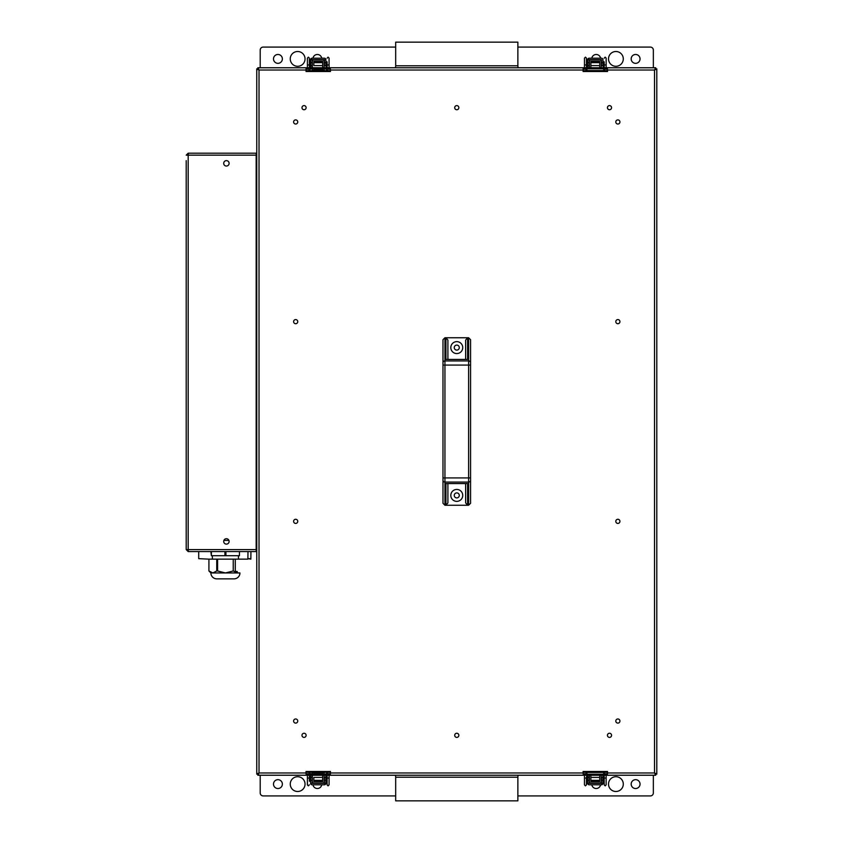 <?xml version="1.0" encoding="UTF-8"?>
<svg xmlns="http://www.w3.org/2000/svg" width="843" height="843" viewBox="0 0 843 843"><rect width="100%" height="100%" fill="white"/><g stroke="black" fill="none" stroke-linecap="round" stroke-linejoin="round"><path stroke-width="1.26" d="M314.976 780.355A4.436 4.436 0 0 0 313.807 781.44M312.974 784.791A4.436 4.436 0 0 0 321.731 784.791M297.642 776.709A7.387 7.387 0 0 0 290.255 784.095A7.387 7.387 0 0 0 297.642 791.493A7.387 7.387 0 0 0 305.04 784.095A7.387 7.387 0 0 0 297.642 776.709M277.937 779.67A4.436 4.436 0 0 0 273.501 784.095A4.436 4.436 0 0 0 277.937 788.532A4.436 4.436 0 0 0 282.373 784.095A4.436 4.436 0 0 0 277.937 779.67M635.611 779.67A4.436 4.436 0 0 0 631.175 784.095A4.436 4.436 0 0 0 635.611 788.532A4.436 4.436 0 0 0 640.048 784.095A4.436 4.436 0 0 0 635.611 779.67M615.906 776.709A7.387 7.387 0 0 0 608.52 784.095A7.387 7.387 0 0 0 615.906 791.493A7.387 7.387 0 0 0 623.293 784.095A7.387 7.387 0 0 0 615.906 776.709M593.82 780.355A4.436 4.436 0 0 0 592.513 781.64M591.818 784.791A4.436 4.436 0 0 0 600.574 784.791M517.865 777.204L395.683 777.204L395.683 800.85L517.865 800.85L517.865 777.204A4.932 4.932 0 0 1 518.276 775.233M395.683 777.204A4.932 4.932 0 0 0 395.272 775.233M260.202 775.233L260.202 792.968A2.961 2.961 0 0 0 263.164 795.918L395.683 795.918M607.529 772.272L583.093 772.272M330.456 772.272L306.02 772.272M653.346 775.233L653.346 792.968A2.961 2.961 0 0 1 650.396 795.918L517.865 795.918M599.742 781.44A4.436 4.436 0 0 0 598.572 780.355M321.035 781.64A4.436 4.436 0 0 0 319.729 780.355M309.866 772.494L309.866 774.411M326.61 774.411L326.61 772.494M313.807 773.758L313.807 773.758A1.475 1.475 0 0 0 312.321 772.272L312.321 773.758L309.866 773.758M322.669 777.404L313.807 777.404L313.807 781.64L322.669 781.64L322.669 775.233M322.669 774.243L322.669 773.758A1.475 1.475 0 0 1 324.155 772.272L324.155 774.243L326.61 773.758M324.155 781.64L324.155 775.233L324.155 781.64A1.475 1.475 0 0 1 322.669 783.115L313.807 783.115A1.475 1.475 0 0 1 312.321 781.64L312.321 775.233L312.321 781.64M322.669 781.64L322.669 780.355L322.669 781.64L313.807 781.64L313.807 780.355L322.669 780.355M307.653 773.758L306.02 773.758M322.669 783.115L313.807 783.115M330.456 773.758L328.823 773.758M327.105 780.355A0.991 0.991 0 0 1 326.125 781.345L326.125 776.414A0.991 0.991 0 0 1 327.105 777.404M325.872 777.404C325.872 775.813 325.872 775.813 325.872 777.404L325.872 780.355L325.872 775.233L325.872 777.404L324.397 777.404L325.872 777.151M312.079 777.404L312.079 775.233L312.079 777.404C312.079 775.813 312.079 775.813 312.079 777.404L310.603 777.404L310.603 775.233L310.603 777.404C310.603 775.813 310.603 775.813 310.603 777.404L310.603 780.355L312.079 780.355L312.079 777.404L312.079 783.316L310.603 783.316L310.603 777.404M324.397 780.355L324.397 783.316L325.872 783.316L325.872 780.355L324.397 780.355L324.397 777.404M324.397 784.791L325.872 783.316A1.475 1.475 0 0 1 324.397 784.791L312.079 784.791A1.475 1.475 0 0 1 310.603 783.316L310.635 783.611M324.397 783.316L312.079 783.316M309.37 777.404A0.991 0.991 0 0 1 310.35 776.414L310.35 781.345A0.991 0.991 0 0 1 309.37 780.355M590.88 775.233L590.88 781.64L599.742 781.64L599.742 775.233L599.742 777.404L590.88 777.404L590.88 775.233L590.88 776.909M601.228 775.233L601.228 781.64A1.475 1.475 0 0 1 599.742 783.115L590.88 783.115A1.475 1.475 0 0 1 589.405 781.64L589.405 776.909M599.742 783.115L590.88 783.115L599.742 783.115M599.742 781.64L599.742 780.355L590.88 780.355L590.88 781.64L599.742 781.64L590.88 781.64L590.88 780.355M584.726 773.758L583.093 773.758M590.068 772.441A1.475 1.475 0 0 0 589.405 772.272L589.405 772.441M589.405 775.233L589.405 779.859M601.228 772.441L601.228 772.272A1.475 1.475 0 0 0 600.553 772.441M607.529 773.758L605.896 773.758M604.178 780.355A0.991 0.991 0 0 1 603.198 781.345L603.198 776.414A0.991 0.991 0 0 1 604.178 777.404M602.945 777.404C602.945 775.813 602.945 775.813 602.945 777.404L602.945 780.355L602.945 775.233L602.945 777.404L601.47 777.404L602.945 777.151M601.47 784.791L602.945 783.316L602.945 780.355L601.47 780.355L601.47 783.316L602.945 783.316A1.475 1.475 0 0 1 601.47 784.791L589.152 784.791A1.475 1.475 0 0 1 587.676 783.316L587.676 775.233L587.676 777.404L589.152 777.404L589.152 775.233M587.708 783.611L589.152 783.316L589.152 777.404M601.47 780.355L601.47 777.404M587.676 777.404C587.676 775.813 587.676 775.813 587.676 777.404L587.676 780.355L589.152 780.355M601.47 783.316L589.152 783.316M586.443 777.404A0.991 0.991 0 0 1 587.423 776.414L587.423 781.345A0.991 0.991 0 0 1 586.443 780.355M598.572 62.645A4.436 4.436 0 0 0 599.742 61.56M600.574 58.209A4.436 4.436 0 0 0 591.818 58.209M615.906 66.291A7.387 7.387 0 0 0 623.293 58.905A7.387 7.387 0 0 0 615.906 51.507A7.387 7.387 0 0 0 608.52 58.905A7.387 7.387 0 0 0 615.906 66.291M635.611 63.33A4.436 4.436 0 0 0 640.048 58.905A4.436 4.436 0 0 0 635.611 54.468A4.436 4.436 0 0 0 631.175 58.905A4.436 4.436 0 0 0 635.611 63.33M277.937 63.33A4.436 4.436 0 0 0 282.373 58.905A4.436 4.436 0 0 0 277.937 54.468A4.436 4.436 0 0 0 273.501 58.905A4.436 4.436 0 0 0 277.937 63.33M297.642 66.291A7.387 7.387 0 0 0 305.04 58.905A7.387 7.387 0 0 0 297.642 51.507A7.387 7.387 0 0 0 290.255 58.905A7.387 7.387 0 0 0 297.642 66.291M319.729 62.645A4.436 4.436 0 0 0 321.035 61.36M321.731 58.209A4.436 4.436 0 0 0 312.974 58.209M395.683 65.796L517.865 65.796L517.865 42.15L395.683 42.15L395.683 65.796A4.932 4.932 0 0 1 395.272 67.767M517.865 65.796A4.932 4.932 0 0 0 518.276 67.767M653.346 67.767L653.346 50.032A2.961 2.961 0 0 0 650.396 47.082L517.865 47.082M306.02 70.728L330.456 70.728M583.093 70.728L607.529 70.728M260.202 67.767L260.202 50.032A2.961 2.961 0 0 1 263.164 47.082L395.683 47.082M313.807 61.56A4.436 4.436 0 0 0 314.976 62.645M592.513 61.36A4.436 4.436 0 0 0 593.82 62.645M589.405 66.091L589.405 61.36A1.475 1.475 0 0 1 590.88 59.885L599.742 59.885A1.475 1.475 0 0 1 601.228 61.36L601.228 67.767M590.88 61.36L590.88 67.767L590.88 65.596L599.742 65.596L599.742 67.767L599.742 61.36L590.88 61.36M590.88 62.645L599.742 62.645L599.742 61.36M605.896 69.242L607.529 69.242M590.88 66.091L590.88 67.767M589.405 63.141L589.405 67.767M590.88 59.885L599.742 59.885L590.88 59.885M600.553 70.559A1.475 1.475 0 0 0 601.228 70.728L601.228 70.559M589.405 70.559L589.405 70.728A1.475 1.475 0 0 0 590.068 70.559M583.093 69.242L584.726 69.242M586.443 62.645A0.991 0.991 0 0 1 587.423 61.655L587.423 66.586A0.991 0.991 0 0 1 586.443 65.596M604.178 65.596A0.991 0.991 0 0 1 603.198 66.586L603.198 61.655A0.991 0.991 0 0 1 604.178 62.645M587.676 65.596C587.676 67.187 587.676 67.187 587.676 65.596L587.676 62.645L587.676 67.767L587.676 65.596L589.152 65.596L587.676 65.849M601.47 65.596L602.945 65.849L601.47 65.596L601.47 59.684L587.676 59.684L587.676 62.645L589.152 62.645L589.152 65.596M589.152 58.209L587.676 59.684A1.475 1.475 0 0 1 589.152 58.209L601.47 58.209A1.475 1.475 0 0 1 602.945 59.684L602.945 65.849M589.152 59.684L589.152 62.645M589.152 67.767L589.152 65.849M602.945 65.596C602.945 67.187 602.945 67.187 602.945 65.596L602.945 62.645L601.47 62.645M326.61 70.506L326.61 68.589M309.866 68.589L309.866 70.506M326.61 69.242L324.155 68.757L324.155 70.728A1.475 1.475 0 0 1 322.669 69.242L322.669 68.757M322.669 65.596L322.669 67.767L322.669 65.596L313.807 65.596L313.807 61.36L313.807 62.645L322.669 62.645L322.669 61.36L313.807 61.36L322.669 61.36L322.669 62.645M328.823 69.242L330.456 69.242M324.155 61.36L324.155 67.767L324.155 61.36A1.475 1.475 0 0 0 322.669 59.885L313.807 59.885L322.669 59.885M313.807 69.242L313.807 69.242A1.475 1.475 0 0 1 312.321 70.728L312.321 68.757L309.866 69.242M312.321 61.36L312.321 67.767L312.321 61.36A1.475 1.475 0 0 1 313.807 59.885M322.669 67.767L322.669 61.36M306.02 69.242L307.653 69.242M309.37 62.645A0.991 0.991 0 0 1 310.35 61.655L310.35 66.586A0.991 0.991 0 0 1 309.37 65.596M327.105 65.596A0.991 0.991 0 0 1 326.125 66.586L326.125 61.655A0.991 0.991 0 0 1 327.105 62.645M324.397 65.596L325.872 65.849L324.397 65.596L324.397 59.684L325.872 59.684L325.872 65.849M310.603 65.596C310.603 67.187 310.603 67.187 310.603 65.596L310.603 62.645L310.603 67.767L310.603 65.596L312.079 65.596L312.079 67.767L312.079 65.596C312.079 67.187 312.079 67.187 312.079 65.596L312.079 59.684L310.603 59.684L324.397 59.684M312.079 65.596L312.079 62.645L310.603 62.645L310.603 59.684L312.079 58.209L324.397 58.209A1.475 1.475 0 0 1 325.872 59.684L325.841 59.389M325.872 65.596C325.872 67.187 325.872 67.187 325.872 65.596L325.872 62.645L324.397 62.645M312.079 58.209A1.475 1.475 0 0 0 310.603 59.684M295.672 519.277A2.065 2.065 0 0 0 293.606 521.343A2.065 2.065 0 0 0 295.672 523.419A2.065 2.065 0 0 0 297.748 521.343A2.065 2.065 0 0 0 295.672 519.277M295.672 718.974A2.065 2.065 0 0 0 293.606 721.039A2.065 2.065 0 0 0 295.672 723.104A2.065 2.065 0 0 0 297.748 721.039A2.065 2.065 0 0 0 295.672 718.974M456.78 733.252A2.065 2.065 0 0 0 454.704 735.328A2.065 2.065 0 0 0 456.78 737.393A2.065 2.065 0 0 0 458.845 735.328A2.065 2.065 0 0 0 456.78 733.252M304.049 733.252A2.065 2.065 0 0 0 301.984 735.328A2.065 2.065 0 0 0 304.049 737.393A2.065 2.065 0 0 0 306.114 735.328A2.065 2.065 0 0 0 304.049 733.252M609.5 733.252A2.065 2.065 0 0 0 607.434 735.328A2.065 2.065 0 0 0 609.5 737.393A2.065 2.065 0 0 0 611.565 735.328A2.065 2.065 0 0 0 609.5 733.252M304.049 105.607A2.065 2.065 0 0 0 301.984 107.672A2.065 2.065 0 0 0 304.049 109.748A2.065 2.065 0 0 0 306.114 107.672A2.065 2.065 0 0 0 304.049 105.607M456.78 105.607A2.065 2.065 0 0 0 454.704 107.672A2.065 2.065 0 0 0 456.78 109.748A2.065 2.065 0 0 0 458.845 107.672A2.065 2.065 0 0 0 456.78 105.607M609.5 105.607A2.065 2.065 0 0 0 607.434 107.672A2.065 2.065 0 0 0 609.5 109.748A2.065 2.065 0 0 0 611.565 107.672A2.065 2.065 0 0 0 609.5 105.607M295.672 319.581A2.065 2.065 0 0 0 293.606 321.657A2.065 2.065 0 0 0 295.672 323.723A2.065 2.065 0 0 0 297.748 321.657A2.065 2.065 0 0 0 295.672 319.581M295.672 119.896A2.065 2.065 0 0 0 293.606 121.961A2.065 2.065 0 0 0 295.672 124.026A2.065 2.065 0 0 0 297.748 121.961A2.065 2.065 0 0 0 295.672 119.896M617.877 519.277A2.065 2.065 0 0 0 615.801 521.343A2.065 2.065 0 0 0 617.877 523.419A2.065 2.065 0 0 0 619.942 521.343A2.065 2.065 0 0 0 617.877 519.277M617.877 319.581A2.065 2.065 0 0 0 615.801 321.657A2.065 2.065 0 0 0 617.877 323.723A2.065 2.065 0 0 0 619.942 321.657A2.065 2.065 0 0 0 617.877 319.581M327.895 774.243L330.235 774.243L330.235 775.233L584.473 775.233M328.096 775.233L330.235 775.233L330.456 771.493L306.02 771.493L306.02 773.969M604.968 774.243L607.308 774.243L607.308 775.233L655.706 775.233L654.526 772.968L656.792 774.148L656.792 68.852L654.526 70.032L655.706 67.767L607.308 67.767L607.308 68.757M605.169 775.233L655.706 775.233L654.526 772.968L654.526 70.032L655.706 67.767L607.308 67.767L607.529 71.507L583.093 71.507L583.314 67.767L330.235 67.767L330.456 71.507L306.02 71.507L306.241 67.767L257.842 67.767L257.842 68.757L258.569 68.757L257.842 68.757M311.141 775.233L325.335 775.233L325.335 774.243L311.141 774.243L311.141 775.233L308.58 775.233M311.141 774.243L309.866 774.243M607.308 775.233L607.529 771.493L583.093 771.493L583.314 775.233L583.314 774.243L584.547 774.243M306.02 69.031L306.241 67.767L257.842 67.767L259.022 70.032L256.757 68.852L256.757 774.148L259.022 772.968L257.842 775.233L308.38 775.233M308.58 774.243L306.241 774.243M586.443 775.233L604.968 775.233M306.241 775.233L257.842 775.233L257.842 774.243L258.569 774.243L257.842 774.243M603.683 774.243L602.408 774.243L602.408 775.233M602.408 774.243L588.214 774.243L588.214 775.233L583.314 775.233M325.335 774.243L326.61 774.243M588.214 774.243L586.939 774.243M325.335 775.233L327.895 775.233M256.757 774.148L257.737 774.148L257.737 773.421M256.757 68.852L257.737 68.852L257.737 69.579M583.093 69.031L583.314 67.767L586.443 67.767M588.214 68.757L602.408 68.757L602.408 67.767L588.214 67.767L588.214 68.757L586.939 68.757M602.408 68.757L603.683 68.757M602.408 67.767L607.308 67.767M584.473 67.767L583.314 67.767M584.547 68.757L583.314 68.757M309.866 68.757L326.61 68.757M306.241 67.767L311.141 67.767L311.141 68.757M325.335 68.757L325.335 67.767L311.141 67.767M325.335 67.767L330.235 67.767L330.235 68.757M617.877 723.104A2.065 2.065 0 0 0 619.942 721.039A2.065 2.065 0 0 0 617.877 718.974A2.065 2.065 0 0 0 615.801 721.039A2.065 2.065 0 0 0 617.877 723.104M617.877 124.026A2.065 2.065 0 0 0 619.942 121.961A2.065 2.065 0 0 0 617.877 119.896A2.065 2.065 0 0 0 615.801 121.961A2.065 2.065 0 0 0 617.877 124.026M656.792 68.852L655.812 68.852L655.812 69.579L655.812 68.852M656.792 774.148L655.812 774.148L655.812 773.421L655.812 774.148M256.757 156.092A1.971 1.971 0 0 1 256.261 156.155L256.261 155.365A1.18 1.18 0 0 0 256.757 155.26M256.167 548.508L256.757 548.508M256.167 156.345L256.757 156.345M187.462 549.594L188.179 550.574L186.208 549.594L188.179 551.564L194.09 551.564L188.179 551.564L188.252 550.774M223.701 163.342A2.708 2.708 0 0 0 226.409 166.05A2.708 2.708 0 0 0 229.117 163.342A2.708 2.708 0 0 0 226.409 160.634A2.708 2.708 0 0 0 223.701 163.342M223.701 541.417A2.708 2.708 0 0 0 226.409 544.125A2.708 2.708 0 0 0 229.117 541.417A2.708 2.708 0 0 0 226.409 538.709A2.708 2.708 0 0 0 223.701 541.417M256.167 155.165L188.179 155.165L188.368 153.194L256.167 153.194L256.167 551.564L188.368 551.564L188.179 549.594L256.167 549.594M188.179 551.564L186.208 549.594L186.208 160.634M188.242 154.185L187.188 154.511M186.208 166.05L186.208 538.709M186.208 544.125L186.208 549.594L188.179 549.594L188.179 155.165L186.208 155.165L188.179 153.194L188.252 153.984M186.988 155.165L188.179 153.984M188.179 153.194L194.09 153.194L188.179 153.194L186.208 155.165M194.28 153.194L256.167 153.194M198.716 558.656L198.716 551.564M198.822 558.656L208.927 559.151L208.916 570.974L208.916 559.151L216.746 559.151L216.746 570.974L217.599 570.974L217.599 559.151L233.237 559.151L233.237 570.974L225.418 572.945L217.599 570.974M247.99 551.564L247.884 559.151L238.474 559.151L238.474 555.706M247.884 558.656L250.845 559.151L250.94 551.564M247.99 558.656L250.845 558.656M235.271 571.47L237.241 571.47L237.241 572.861M235.271 571.132L236.346 571.47M216.746 570.974L212.836 572.945L239.949 572.945A5.912 5.912 0 0 1 234.038 578.856L216.799 578.856A5.912 5.912 0 0 1 210.887 572.945L213.384 572.903M212.836 572.945L208.927 570.974L210.887 572.945M233.237 570.974L237.463 572.903M217.831 578.856L233.005 578.856M216.746 559.151L217.599 559.151M212.362 559.151L212.362 555.706M224.923 551.564L224.923 555.706L211.382 555.706L211.382 551.564M239.465 551.564L239.465 555.706L225.913 555.706L225.913 551.564M233.237 559.151L238.474 559.151M224.923 555.706L225.913 555.706L224.923 555.706M210.887 551.564L211.382 555.706M235.271 571.954L235.271 559.151M223.88 540.426L228.927 540.426M456.78 353.565A5.964 5.964 0 0 0 462.733 347.601A5.964 5.964 0 0 0 456.78 341.636A5.964 5.964 0 0 0 450.815 347.601A5.964 5.964 0 0 0 456.78 353.565M456.78 345.093A2.508 2.508 0 0 1 459.287 347.601A2.508 2.508 0 0 1 456.78 350.108A2.508 2.508 0 0 1 454.261 347.601A2.508 2.508 0 0 1 456.78 345.093M456.78 489.435A5.964 5.964 0 0 1 462.733 495.399A5.964 5.964 0 0 1 456.78 501.364A5.964 5.964 0 0 1 450.815 495.399A5.964 5.964 0 0 1 456.78 489.435M456.78 492.892A2.508 2.508 0 0 1 459.287 495.399A2.508 2.508 0 0 1 456.78 497.907A2.508 2.508 0 0 1 454.261 495.399A2.508 2.508 0 0 1 456.78 492.892M465.642 483.576L465.642 502.913L467.612 505.252L445.936 505.252L447.907 502.913L447.907 483.576M468.603 505.252L468.603 365.072L442.975 365.072L442.975 503.282L444.946 505.252L445.936 505.252L445.936 483.576L467.612 483.576L467.612 505.252L468.603 505.252L470.573 503.282L470.573 339.718L468.603 337.748L467.612 337.748L465.642 340.087L465.642 359.424M442.975 477.928L470.573 477.928L470.573 480.415A1.971 1.654 0 0 1 468.603 482.07L444.946 482.07L444.946 505.252M442.975 365.072L442.975 339.718L444.946 337.748L467.612 337.748L467.612 359.424L445.936 359.424L445.936 337.748L447.907 340.087L447.907 359.424M313.786 773.558L322.69 773.558M307.4 784.801L307.4 778.047L309.37 778.047L309.37 775.233M309.866 772.441L307.4 774.812L309.37 774.812M309.37 781.176L309.37 778.047M327.105 774.812L329.076 774.812L326.61 772.441M329.076 784.801L328.096 785.866L327.105 784.875L327.105 778.047L329.076 778.047L329.076 775.233M584.473 784.801L584.473 778.047L586.443 778.047L586.939 774.348M584.473 778.047L584.473 774.812L586.443 774.812M584.473 774.812L586.939 772.441L586.939 774.411L588.214 774.411M603.683 774.411L603.683 772.441L606.149 774.812L604.178 774.812M606.149 784.801L605.169 785.866L604.178 784.875L604.178 778.047L606.149 778.047L606.149 775.233M322.69 69.442L313.786 69.442M606.149 58.199L606.149 64.953L604.178 64.953L604.178 67.767M603.683 68.589L603.683 70.559L606.149 68.188L604.178 68.188M604.178 61.824L604.178 64.953M586.939 68.652L586.939 70.559L584.473 68.188L584.473 64.953L586.443 64.953L586.443 58.125L585.453 57.134L584.473 58.199M588.214 68.589L584.473 68.188M329.076 58.199L329.076 64.953L327.105 64.953L327.105 67.767M326.61 70.559L329.076 68.188L327.105 68.188M327.105 61.824L327.105 64.953M309.37 68.188L307.4 68.188L309.866 70.559M307.4 58.199L308.38 57.134L309.37 58.125L309.37 64.953L307.4 64.953L307.4 67.767M607.529 772.968L654.526 772.968M330.456 772.968L583.093 772.968M306.02 70.032L259.022 70.032L259.022 772.968L306.02 772.968M583.093 70.032L330.456 70.032M654.526 70.032L607.529 70.032M188.179 155.165L188.179 154.185M444.946 337.748L444.946 482.07A1.971 1.654 0 0 1 442.975 480.415M470.573 365.072L468.603 365.072L468.603 360.93L444.946 360.93A1.971 1.654 180 0 0 442.975 362.585M470.573 362.585A1.971 1.654 180 0 0 468.603 360.93L468.603 337.748M307.4 784.875L308.38 785.866L309.37 784.801M307.4 778.047L307.4 775.233M329.076 778.047L329.076 784.875M327.105 784.801L327.105 781.176M327.105 775.233L327.105 778.047M310.603 777.151L312.079 777.151M606.149 778.047L606.149 784.875M604.178 784.801L604.178 781.176M584.473 784.875L585.453 785.866L586.443 784.875L586.443 778.047M604.178 775.233L604.178 778.047M586.939 772.441L603.683 772.441M587.676 777.151L589.152 777.151M584.473 64.953L584.473 58.125M586.443 58.199L586.443 61.824M606.149 58.125L605.169 57.134L604.178 58.199M586.443 68.188L586.443 64.953M603.683 70.559L586.939 70.559M606.149 64.953L606.149 67.767M329.076 58.125L328.096 57.134L327.105 58.199M329.076 64.953L329.076 67.767M307.4 64.953L307.4 58.125M309.37 58.199L309.37 61.824M309.37 67.767L309.37 64.953M312.079 65.849L310.603 65.849"/></g></svg>
